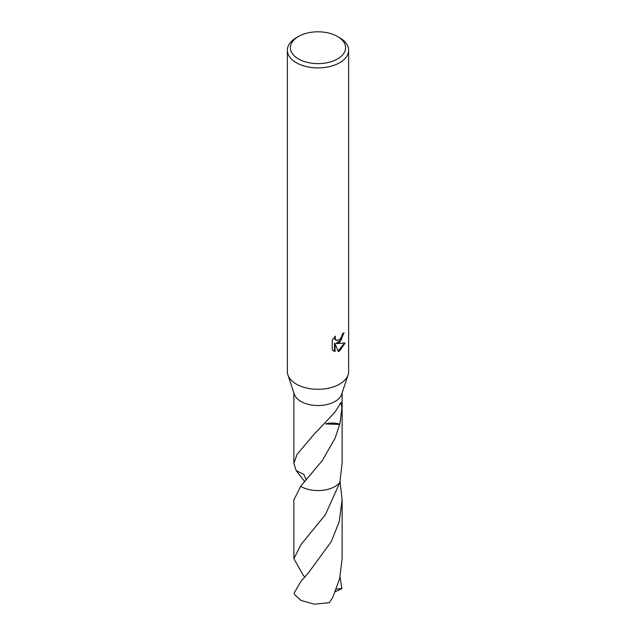 <?xml version="1.0" encoding="UTF-8"?>
<svg xmlns="http://www.w3.org/2000/svg" width="636" height="636" viewBox="0 0 636 636"><rect width="100%" height="100%" fill="white"/><g stroke="black" fill="none" stroke-linecap="round" stroke-linejoin="round"><path stroke-width="0.95" d="M337.493 36.459L339.664 37.715A30.631 17.681 180 0 1 348.631 50.22L348.631 371.599A30.631 17.681 180 0 1 348.083 374.922A30.631 17.681 180 0 1 339.656 384.104A30.631 17.681 180 0 1 309.001 388.509A30.631 17.681 180 0 1 287.917 374.922A30.631 17.681 180 0 1 287.369 371.599L287.369 50.22A30.631 17.681 180 0 1 296.336 37.715A30.631 17.681 180 0 1 296.344 37.715L298.507 36.459A27.571 15.916 180 0 1 337.493 36.459A27.571 15.916 180 0 1 337.493 58.973A27.571 15.916 180 0 1 298.507 58.973A27.571 15.916 180 0 1 298.507 36.459L296.336 37.715M348.083 374.922L341.691 394.225A24.12 13.928 180 0 1 335.061 401.459A24.12 13.928 180 0 1 310.909 404.917A24.12 13.928 180 0 1 294.309 394.225L287.917 374.922M339.656 342.422L336.722 343.527L345.117 342.987L339.656 350.929L338.217 351.541L335.045 343.607L335.045 351.605L332.246 349.959L332.246 340.101L335.466 336.11L335.029 338.066L336.221 340.411L339.656 339.767L341.874 336.237L342.2 334.186A30.631 17.681 0 0 0 344.06 332.636L339.656 342.422M348.631 50.22A30.631 17.681 180 0 1 339.656 62.726A30.631 17.681 180 0 1 306.282 66.557A30.631 17.681 180 0 1 287.369 50.22M306.218 479.91L303.801 474.369L296.193 470.688L293.88 463.231L297.06 454.366L315.822 432.186A24.12 13.928 0 0 0 316.148 432.202L335.061 412.048L340.968 402.421L341.914 407.779L339.878 424.196A24.12 13.928 180 0 1 339.704 424.403L335.061 438.268L322.333 460.496L300.669 486.325A24.128 13.928 180 0 0 335.061 486.492A24.128 13.928 180 0 0 339.807 482.597L339.807 482.597A24.12 13.928 180 0 1 335.061 486.484A24.12 13.928 180 0 1 300.669 486.325L293.872 499.976L293.88 558.639L300.939 544.615L325.29 514.882L339.815 482.605L342.12 463.231L342.12 392.929M343.472 333.161L341.238 339.847L336.182 343.209L336.722 343.527M336.221 340.411L334.798 339.155L334.536 337.072M333.296 350.841L334.488 351.287L334.488 343.289L335.045 343.607M338.05 351.104L344.394 343.162M334.488 351.287L335.045 351.605M325.616 423.958L339.704 424.403M339.878 424.196A16.083 9.286 0 0 0 325.704 423.87M300.939 581.407L294.166 592.927A24.12 13.928 180 0 0 294.985 594.946L300.947 600.44L314.462 604.2L329.392 602.666L332.715 597.466L339.648 578.673L342.12 558.647L342.128 499.983L339.195 521.782L331.165 541.84L308.198 573.139L300.939 581.407M340.045 481.595L342.128 499.983M339.815 482.605A24.128 13.928 180 0 1 300.939 486.492A24.128 13.928 180 0 1 300.661 486.333L300.661 486.333M340.037 577.027L341.834 588.626L335.299 591.742M304.795 576.932L303.285 575.389L293.88 558.639M341.834 588.515L336.325 589.175M304.724 481.587L296.193 470.688A24.128 13.928 180 0 1 296.193 470.688M293.88 463.231L293.88 392.929"/></g></svg>
